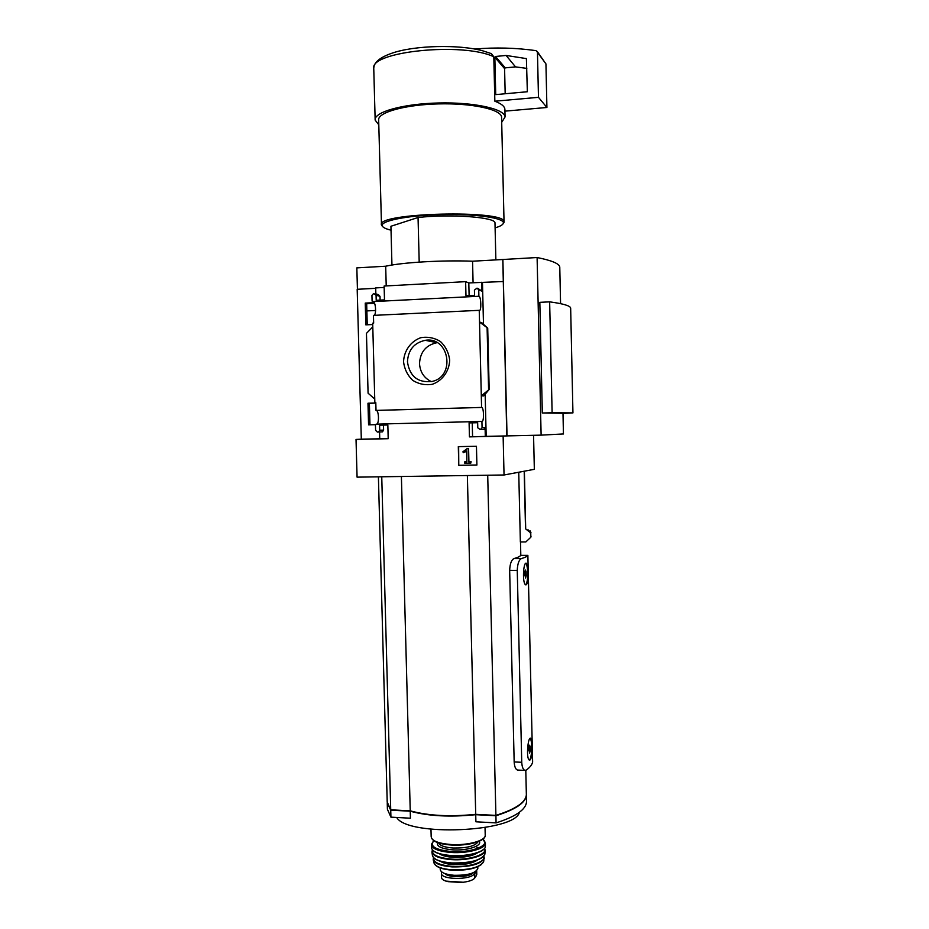 <?xml version="1.0" encoding="UTF-8"?>
<svg xmlns="http://www.w3.org/2000/svg" width="929" height="929" viewBox="0 0 929 929"><rect width="100%" height="100%" fill="white"/><g stroke="black" fill="none" stroke-linecap="round" stroke-linejoin="round"><path stroke-width="1.39" d="M367.245 324.79L366.665 303.469L374.457 303.086M369.974 424.832L369.382 403.291L375.815 403.093M356.028 439.429L357.073 477.146L504.041 474.986L503.123 436.119L469.435 436.874L469.099 422.892L477.657 422.672L477.785 427.839L480.328 429.616L482.07 427.735L481.919 421.441L376.384 424.135L375.444 424.634L375.595 430.313L377.36 432.078L378.533 431.973L379.717 430.208L379.578 425.145L387.834 424.936L388.194 438.697L356.028 439.429L361.311 439.185L357.189 289.302L375.699 288.315M357.433 289.291L356.841 267.877L385.686 266.217C402.582 262.373 442.378 260.027 472.559 261.212L502.879 259.505L507.025 435.898L541.119 435.132L537.101 257.53C551.652 260.445 559.2 263.592 559.769 266.983L559.781 267.807M373.446 315.384L373.655 323.129L372.692 323.176L374.851 402.687L375.804 402.663L376.013 410.409L481.582 407.425L481.303 395.777L483.707 395.94L489.177 389.46L481.303 395.777L479.236 310.332L373.446 315.384M373.063 301.368L372.099 301.101L373.168 301.588C375.711 301.855 376.547 314.432 374.085 315.349M372.726 324.535L365.84 324.86L365.248 303.098L366.665 303.469M365.248 303.098L374.236 302.645M375.444 424.692L368.569 424.867L367.977 403.232L369.382 403.291M375.804 402.721L374.851 402.687M367.977 403.232L375.815 403M376.187 410.409L376.303 410.432C378.951 410.769 379.276 423.938 376.64 424.123M403.546 361.857C403.952 350.825 410.723 341.303 420.779 337.691C427.793 336.519 434.354 337.796 440.462 341.524C445.676 346.54 448.753 352.741 449.694 360.115C449.264 371.252 442.355 380.797 432.252 384.316C425.238 385.407 418.712 384.083 412.662 380.321C407.517 375.316 404.487 369.161 403.546 361.857M379.566 431.939L379.752 438.79L361.311 439.185M504.041 474.986L534.338 469.319L533.56 435.295M476.449 446.268L458.311 446.64L458.775 465.348L476.902 465.046L476.449 446.268M481.919 421.441C484.09 422.219 483.963 407.866 481.803 407.448L481.582 407.425M479.236 310.332L479.318 310.367C481.547 311.436 481.164 296.653 478.958 296.246L373.075 301.577M478.888 296.223L478.737 289.894L477.041 288.129L474.429 290.115L474.556 295.317L465.975 295.759L465.626 281.661L384.118 286.027L384.49 299.893L376.21 300.311L376.071 295.213L373.609 293.518L371.937 295.434L372.099 301.101M384.153 287.456L375.688 287.909L375.85 293.901M495.865 259.865L494.983 222.867C495.494 217.154 450.693 213.798 418.05 217.502L390.923 226.27L391.945 265.044M375.142 119.504L373.76 68.56C369.394 51.548 462.921 41.863 493.798 56.774L494.855 101.215C501.207 103.63 504.552 106.278 504.888 109.157L504.9 109.796M373.783 68.084C374.085 62.162 380.286 57.157 392.363 53.058C414.659 45.335 459.193 44.244 482.836 50.851L491.348 53.615L493.798 56.774M503.123 436.119L506.781 435.91L502.798 259.458M503.146 281.533L468.808 282.939L465.626 281.661M478.737 289.894L481.803 291.102L478.133 288.559M481.803 291.102L481.582 282.265M468.808 282.939L469.11 295.596M481.942 322.758L479.515 322.038L487.713 328.169L481.942 322.932M477.657 422.707L472.234 422.846L472.571 436.711L485.298 436.421L485.089 427.642L484.032 429.361L480.328 429.616M482.023 429.43L482.65 429.535M376.071 295.213L380.007 296.351L378.358 294.632L375.246 293.727M380.007 296.351L380.112 300.113M374.747 399.04L368.081 393.199L366.456 333.348L372.796 326.88M379.752 438.79L388.194 438.604M387.834 424.983L383.468 425.087L383.607 430.104L382.446 431.846L378.045 432.055M541.119 435.132L563.438 433.948M542.327 413.01L552.116 412.743L549.643 301.855L539.83 302.331L542.327 413.01L562.986 413.266M526.22 575.655L525.524 578.082L526.128 571.637L526.22 575.655L524.641 575.643M525.349 570.023L526.128 571.637L525.349 570.023L524.653 572.45L525.524 578.082M530.25 750.295L529.576 753.152L530.157 746.324L530.25 750.295L528.647 750.237M529.182 745.557L530.157 746.324L529.391 745.186L528.717 748.042L529.576 753.152M531.876 746.521C531.794 741.702 531.376 738.938 530.61 738.241C527.939 736.395 525.768 759.457 529.611 760.189C531.353 759.574 532.108 755.01 531.876 746.521M521.738 762.279L517.256 570.371C517.546 563.798 518.916 559.873 521.378 558.596C525.048 557.505 527.219 556.436 527.869 555.391L532.631 762.105C532.015 764.776 529.902 767.435 526.278 770.095L524.92 770.396C523.108 769.7 522.04 766.994 521.738 762.279L514.167 761.954C514.48 766.669 515.595 769.375 517.511 770.06L524.92 770.396M527.869 572.798C527.788 567.305 527.266 564.112 526.325 563.229C523.236 561.464 522.063 584.225 525.895 584.898C527.428 584.515 528.09 580.474 527.869 572.798M527.881 555.368L520.646 555.379C520.054 556.425 517.836 557.493 513.992 558.573C511.414 559.85 509.975 563.764 509.661 570.336L514.167 761.954M487.713 475.218L495.9 815.395C515.653 809.182 525.802 802.284 526.36 794.701L526.337 793.621M518.742 472.234L520.356 541.955L525.826 541.944L530.831 537.229L530.761 532.944L525.524 528.798L524.2 471.363L523.341 471.375M525.686 528.148L525.524 528.798M386.22 285.911L385.686 266.217M473.082 282.718L472.559 261.212M502.879 259.505L537.101 257.53M378.405 476.832L387.207 802.075L390.726 809.809L410.235 810.843C428.281 815.79 450.112 816.951 475.718 814.327L495.9 815.395M381.749 476.786L390.726 809.809M401.398 476.496L410.235 810.843M467.368 475.52L475.718 814.327M529.472 760.119C530.947 758.25 531.69 753.721 531.702 746.51C531.551 742.05 531.04 739.31 530.134 738.311M525.744 584.817C527.068 583.238 527.718 579.231 527.695 572.798C527.509 567.631 526.882 564.472 525.791 563.322M530.157 746.324L528.973 746.277M526.128 571.637L524.757 571.637M391.237 809.833L410.723 811.052C428.594 815.941 450.193 817.09 475.532 814.501L495.494 815.557L505.283 812.201M387.219 802.795L390.737 810.158L410.235 811.203C428.292 816.138 450.124 817.299 475.718 814.687L495.912 815.755C515.653 809.531 525.814 802.633 526.371 795.038L526.348 793.958M387.254 803.504L387.405 809.264L390.923 817.148L410.421 818.217L410.235 811.203M519.416 812.248C515.409 832.198 407.471 836.913 396.695 817.462M475.718 814.687L475.903 821.793L496.074 822.897C515.827 816.568 525.977 809.542 526.522 801.82L526.499 800.717M495.912 815.755L496.074 822.897M390.737 810.158L390.923 817.148M501.706 122.349L505.074 116.926C504.737 108.879 474.069 102.051 438.453 102.98C402.826 103.793 373.772 112.084 375.153 120.096L378.788 124.788M501.59 117.681L501.579 117.089C501.254 109.471 472.211 103.026 438.558 103.897C404.881 104.675 377.371 112.49 378.672 120.096L381.471 224.539M502.961 223.982L504.041 221.915C506.444 209.455 375.386 212.66 381.471 224.911L382.643 226.56M495.111 227.86C500.011 226.432 502.74 224.923 503.297 223.343C505.504 218.118 476.263 213.705 441.356 214.599C406.437 215.412 378.707 221.218 382.458 226.293C383.41 227.744 386.267 229.033 391.028 230.171M418.05 217.502L419.2 262.117M552.116 412.743L572.938 412.894L562.986 413.405M549.643 301.855C563.137 303.678 570.139 305.734 570.661 308.022L570.673 308.567M407.459 361.88C408.121 349.966 414.067 342.778 425.296 340.316C449.334 336.205 455.849 376.698 431.927 381.482C417.841 382.945 409.689 376.408 407.459 361.88M431.346 381.622C424.03 378.033 420.082 372.03 419.513 363.611C420.163 352.045 425.958 345.089 436.862 342.708L437.153 342.673M431.3 341.558L432.937 340.908M458.647 446.628L458.775 465.348M459.112 465.301L476.902 464.999M466.95 448.742L462.921 451.796L463.292 452.737L466.613 450.844L466.881 461.794L464.721 461.829L464.755 463.223L470.794 463.118L470.759 461.725L468.588 461.759L468.274 448.719L466.95 448.742L468.274 448.719M470.794 463.118L471.084 461.69L468.588 461.759M468.913 461.725L468.599 448.684M466.881 461.759L464.721 461.829M463.292 452.737L464.976 451.912M465.301 451.889L466.613 451.029M485.159 393.919L486.181 436.375L485.298 436.421M482.476 282.637L483.486 324.36M469.099 422.892L472.234 422.846M469.435 436.874L472.571 436.711M506.781 435.91L486.181 436.375M379.578 425.145L383.468 425.087M487.11 328.03L488.584 389.367M494.855 101.215L538.472 97.324L546.914 107.485L545.938 63.892L537.241 51.467M504.935 111.143L546.914 107.485M538.472 97.324L537.461 52.279L536.056 50.642C515.583 47.774 495.145 47.251 474.742 49.074M506.108 55.45L495.529 56.483L494.843 57.273L495.726 94.607L527.347 91.739L526.395 58.597L506.108 55.45L515.514 66.876L505.248 67.863L504.586 68.63L505.179 93.748M526.813 68.398L515.514 66.876M374.573 303.353L366.676 303.748M366.862 310.855L367.466 310.878M476.507 870.81L474.487 873.736C470.643 880.332 440.253 879.786 441.438 873.167L441.809 872.006M476.682 870.647L476.774 874.421L474.603 878.242C472.861 880.146 469.075 881.482 463.234 882.26L445.943 881.11C443.017 880.111 441.554 878.915 441.554 877.522L441.449 873.399M477.82 868.22L477.82 868.476C475.753 873.19 467.833 875.466 454.072 875.292C445.293 874.491 440.683 872.528 440.23 869.393L440.195 867.93M473.337 872.714C469.935 877.475 448.579 878.149 444.933 873.597M521.378 558.596L513.992 558.573M527.869 555.391L520.646 555.379M527.962 529.716L530.308 532.108M530.958 532.282L530.761 532.944M531.04 536.184L530.854 536.962M517.256 570.371L509.661 570.336M482.07 427.735L485.089 427.642M379.717 430.208L383.607 430.104M487.655 328.181L489.13 389.414M537.461 52.279L545.938 63.892M494.843 57.273L504.586 68.63M495.529 56.483L505.248 67.863M526.069 58.422L526.604 59.119M476.252 875.942L476.147 871.448M474.603 878.242L474.487 873.736M451.006 844.519C438.395 843.474 431.788 840.873 431.172 836.715C431.88 841.291 438.534 844.066 451.134 845.018C467.601 846.087 485.53 841.395 485.217 835.392C485.612 840.722 467.496 845.669 451.006 844.519M485.217 835.055L485.031 827.576M483.51 838.353C477.692 843.184 466.927 845.39 451.204 844.984C442.123 844.345 436.073 842.649 433.042 839.897M478.11 841.72C475.183 846.133 466.846 848.235 453.097 848.026C444.747 847.364 439.916 845.669 438.616 842.94M479.236 841.268C482.534 845.831 467.264 850.906 452.76 849.849C441.542 848.816 436.433 846.377 437.466 842.545M482.766 839.259C491.499 845.03 471.688 853.066 451.378 851.545C435.236 849.838 429.384 846.249 433.82 840.768M482.906 839.154L485.402 843.218C485.739 848.63 467.659 853.646 451.204 852.474C438.639 851.394 432.031 848.758 431.37 844.531L433.68 840.675M451.308 855.563C438.941 854.506 432.345 851.893 431.532 847.712C432.345 852.067 438.952 854.75 451.366 855.795C467.682 856.944 485.507 852.032 485.391 846.4L485.391 846.4C485.461 851.8 467.554 856.724 451.308 855.563M485.402 845.994L485.402 843.218M483.649 849.303C477.436 854.065 466.695 856.224 451.413 855.772C442.703 855.144 436.711 853.507 433.448 850.848M472.687 854.169C467.113 856.004 460.61 856.747 453.213 856.375L444.654 855.04M477.738 852.683C472.489 856.143 464.256 857.676 453.038 857.293C446.803 856.852 442.297 855.714 439.533 853.867M484.532 848.479C488.201 854.204 469.389 860.463 451.575 859.128C437.873 857.839 431.532 854.831 432.519 850.081M484.915 853.67L485.193 850.662C484.915 855.992 467.357 860.777 451.494 859.615C439.475 858.593 432.949 856.039 431.927 851.963L432.391 849.93M451.68 862.948C440.021 861.961 433.611 859.476 432.426 855.493C433.611 859.615 440.044 862.17 451.738 863.157C470.271 863.459 481.303 860.475 484.857 854.215C481.245 860.312 470.19 863.227 451.68 862.948M482.801 857.095C476.472 861.589 466.126 863.61 451.784 863.134C443.725 862.553 438.023 861.032 434.679 858.593M473.395 861.148C467.937 863.227 461.341 864.075 453.584 863.703L445.734 862.495M477.181 860.184C472.06 863.517 464.14 864.992 453.422 864.62C447.476 864.191 443.156 863.087 440.462 861.322M483.812 856.236C486.691 861.787 468.82 867.64 452.04 866.362C439.231 865.154 433.1 862.298 433.634 857.792M484.346 857.955L484.264 858.477C480.479 864.376 469.714 867.175 451.97 866.885C440.822 865.933 434.575 863.54 433.216 859.72L433.483 857.618M452.214 869.846C441.53 868.94 435.446 866.641 433.971 862.96C435.562 866.931 441.681 869.347 452.342 870.194C469.284 870.589 479.724 867.779 483.649 861.74C479.782 867.454 469.296 870.159 452.214 869.846M483.788 861.09L483.963 856.05M481.164 864.678C475.044 868.789 465.464 870.612 452.411 870.159C445.165 869.625 439.928 868.255 436.711 866.06M461.063 882.434L448.173 881.656M481.803 407.448L376.303 410.432M478.958 296.246L373.168 301.588M563.438 433.994L562.986 413.196M560.57 303.655L559.769 266.983M520.495 541.955L520.809 555.368M525.791 770.362L526.36 794.701M524.374 471.212L525.686 528.462M530.831 537.217L530.25 530.947M526.371 795.038L526.522 801.82M504.888 109.157L505.074 116.926M501.579 117.089L504.041 221.915M503.297 223.343L503.982 222.623M382.458 226.293L381.749 225.619M572.938 412.894L570.661 308.022M425.296 340.316L436.862 342.708M481.013 429.465L484.032 429.361M378.533 431.973L382.446 431.846M487.713 328.169L489.177 389.46M375.595 310.483L367.013 310.901M430.975 829.225L431.172 836.715M431.381 844.856L431.532 847.712M476.008 846.4L478.598 848.641M431.95 852.16L432.426 855.493M433.216 859.72L433.971 862.96M477.785 866.757L477.82 868.476M447.534 881.528L461.585 882.411"/></g></svg>
